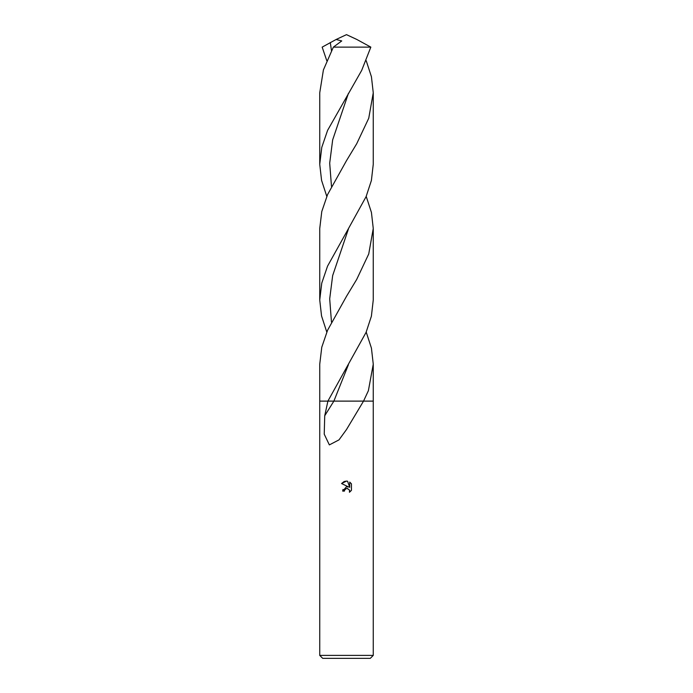 <?xml version="1.0" encoding="UTF-8"?>
<svg xmlns="http://www.w3.org/2000/svg" width="693" height="693" viewBox="0 0 693 693"><rect width="100%" height="100%" fill="white"/><g stroke="black" fill="none" stroke-linecap="round" stroke-linejoin="round"><path stroke-width="1.04" d="M346.5 488.504L344.707 489.899L344.421 491.103L342.68 491.103L346.5 486.737L348.614 486.997L341.562 483.523L346.5 481.089L347.574 481.202L349.722 487.404L349.722 482.094L351.438 483.827L351.438 490.375L349.454 492.273L349.532 490.072L347.106 488.435M346.5 655.396L373.258 655.396L373.258 364.171L368.381 390.713L363.539 401.117L373.258 401.117L363.539 401.117L346.5 429.539L338.99 439.882L329.357 444.897L324.229 434.156L324.731 415.757L327.902 401.117L364.293 401.117L327.902 401.1L366.077 332.38L371.396 316.181L373.258 299.991L373.258 228.482L368.737 253.967L356.704 279.426L346.5 296.318L327.581 330.24L321.777 347.21L319.742 364.171L319.742 401.117L327.902 401.117L319.742 401.117L319.742 655.396L346.5 655.396M319.742 655.396L322.695 658.35L370.305 658.35L373.258 655.396M344.421 491.103L344.603 490.133M349.696 490.661L349.454 492.273L351.438 490.375M342.992 489.449L342.68 491.103M344.707 489.899L346.465 488.504M347.132 488.435L347.739 488.522M351.438 483.827L349.722 482.094M347.574 481.202L346.5 481.089M346.422 481.089L344.152 481.522M344.109 481.54L341.562 483.523M326.793 60.707L322.167 47.124L336.122 39.492L341.744 40.939L333.368 47.124L370.833 47.124L356.817 39.458M326.793 196.396L321.569 180.345L319.742 164.302L321.786 147.332L327.59 130.371L361.677 70.409L370.833 47.124M333.368 47.124L323.406 69.941L319.742 92.801L319.742 164.302M366.207 196.396L371.431 212.43L373.258 228.482M366.207 332.077L371.431 348.12L373.258 364.171M346.5 232.146L366.077 196.691L371.396 180.492L373.258 164.302L373.258 92.801L368.745 118.243L356.704 143.746L346.5 160.637L327.581 194.568L321.777 211.538L319.742 228.482L319.742 299.991L321.76 283.125L327.546 266.138L346.5 232.146M366.207 60.707L371.431 76.758L373.258 92.801M326.793 332.077L321.543 315.921L319.742 299.991M363.548 401.1L327.902 401.117M348.397 364.761L333.887 401.1L324.731 415.757M331.471 322.08L329.695 298.83L332.666 275.571L348.406 229.071M331.479 50.71L330.301 42.507M331.479 186.391L329.695 163.141L332.666 139.882L348.406 93.382M336.183 39.458L346.5 34.65L356.878 39.492"/></g></svg>
